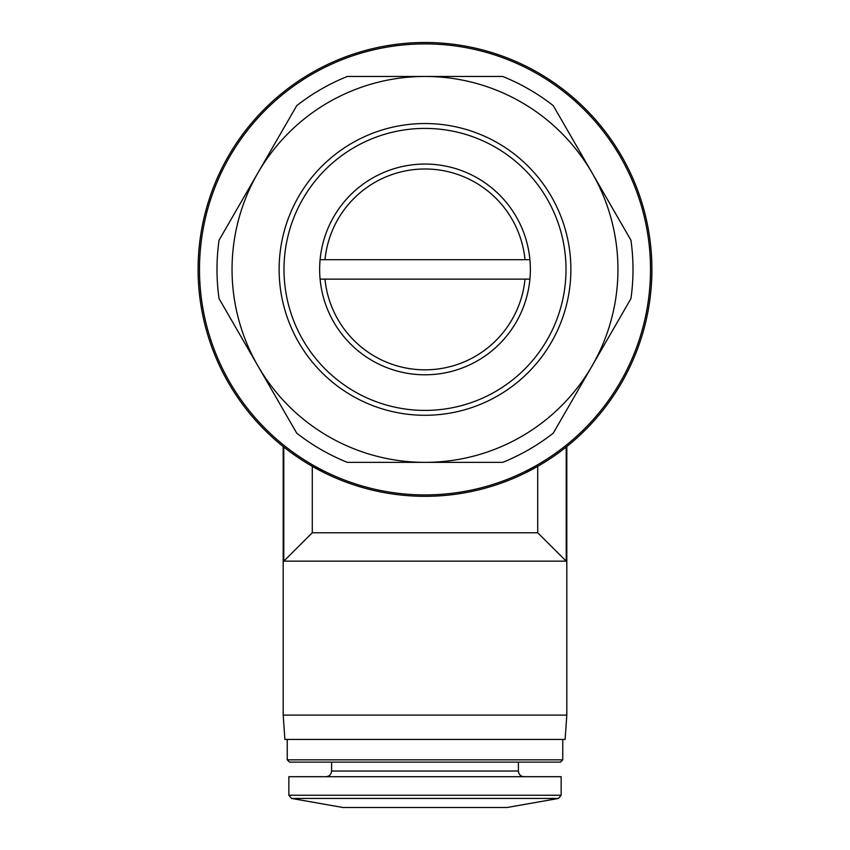 <?xml version="1.0" encoding="UTF-8"?>
<svg xmlns="http://www.w3.org/2000/svg" width="850" height="850" viewBox="0 0 850 850"><rect width="100%" height="100%" fill="white"/><g stroke="black" fill="none" stroke-linecap="round" stroke-linejoin="round"><path stroke-width="1.27" d="M525.013 279.129A100.491 100.491 0 0 1 324.987 279.129L529.901 279.129A105.347 105.347 0 0 1 320.099 279.129L324.987 279.129L320.099 279.129A105.347 105.347 0 0 1 425 164.061A105.347 105.347 0 0 1 529.901 259.686L324.987 259.686A100.491 100.491 0 0 1 525.013 259.686L529.901 259.686A105.347 105.347 0 0 1 529.901 279.129L525.013 279.129M219.056 298.605A208.006 208.006 0 0 1 219.056 240.21L296.735 105.655A208.006 208.006 0 0 1 347.321 76.457L502.679 76.457A208.006 208.006 0 0 1 553.265 105.655L630.944 240.21A208.006 208.006 0 0 1 630.944 298.605L553.265 433.16A208.006 208.006 0 0 1 502.679 462.358L347.321 462.358A208.006 208.006 0 0 1 296.735 433.16L219.056 298.605M257.901 365.882A192.95 192.95 0 0 1 425 76.457A192.95 192.95 0 0 1 592.099 365.882A192.95 192.95 0 0 1 257.901 365.882M257.901 172.933L219.056 240.21M592.099 365.882L630.944 298.605M537.71 532.78L566.227 561.149L283.772 561.149L312.29 532.78L537.71 532.78L537.71 466.342L525.619 472.781M312.29 532.78L312.29 466.342L324.402 472.791M283.772 561.149L283.772 447.015M283.188 715.116L566.812 715.116L565.112 739.426L284.888 739.426L283.188 715.116L283.188 446.537M566.227 447.015L566.227 561.149M291.539 798.437L558.461 798.437L507.046 807.5L342.954 807.5L291.539 798.437L288.851 795.239L288.851 776.709L561.149 776.709L561.149 795.239L288.851 795.239M331.606 762.121L331.606 771.035C331.266 774.477 329.375 776.369 325.933 776.709M562.764 759.826L287.236 759.826L289.531 762.121L560.469 762.121L562.764 759.826L562.764 739.426M287.236 759.826L287.236 739.426M425 42.5A226.907 226.907 0 0 1 621.509 382.861A226.907 226.907 0 0 1 228.491 382.861A226.907 226.907 0 0 1 425 42.5M425 43.903A225.494 225.494 0 0 1 620.287 382.16A225.494 225.494 0 0 1 229.712 382.16A225.494 225.494 0 0 1 425 43.903M320.099 259.686L324.987 259.686L320.099 259.686M425 128.403A141.004 141.004 0 0 1 547.113 339.915A141.004 141.004 0 0 1 302.887 339.915A141.004 141.004 0 0 1 425 128.403M425 123.537A145.871 145.871 0 0 1 551.331 342.337A145.871 145.871 0 0 1 298.669 342.337A145.871 145.871 0 0 1 425 123.537M331.606 771.035L518.394 771.035C518.734 774.477 520.625 776.369 524.067 776.709M566.812 715.116L566.812 446.537M558.461 798.437L561.149 795.239M518.394 771.035L518.394 762.121"/></g></svg>
